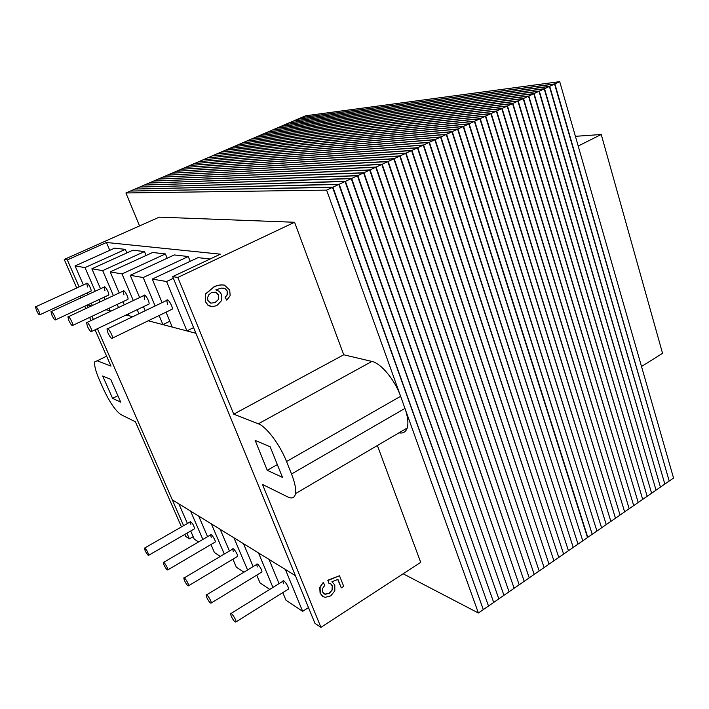 <?xml version="1.0" encoding="UTF-8"?>
<svg xmlns="http://www.w3.org/2000/svg" width="709" height="709" viewBox="0 0 709 709"><rect width="100%" height="100%" fill="white"/><g stroke="black" fill="none" stroke-linecap="round" stroke-linejoin="round"><path stroke-width="1.06" d="M109.771 250.321L106.447 242.487L67.32 259.928L64.227 259.441L76.74 287.996M193.176 536.678L189.383 538.884L186.901 533.203M183.604 525.679L97.408 328.692L172.287 499.818L295.396 575.646L195.941 333.274L148.243 320.778M93.366 319.458L91.984 316.303L93.366 319.458M88.129 307.493L87.092 305.127L88.129 307.493M83.405 296.69L82.652 294.979M79.124 286.906L67.32 259.928M172.695 276.634L314.956 623.335L320.929 627.35L262.49 484.451L287.845 496.956C292.064 498.959 294.607 497.851 295.485 493.641C296.185 489.104 294.864 482.563 291.523 474.011L286.533 461.515C280.011 444.765 266.283 426.526 258.36 423.796L233.74 414.162L177.826 277.441L172.695 276.634L220.366 254.168L106.447 242.487M64.227 259.441L159.25 217.149L294.581 222.263L177.826 277.441M95.068 329.8L111.003 366.154L97.248 360.775L94.829 361.794C94.075 365.117 95.609 371.188 99.437 380.033L103.354 388.86C109.682 402.34 115.585 410.945 121.062 414.685L135.375 421.749L181.477 526.902M184.774 534.435L185.616 536.35L189.383 538.884M80.285 296.078L81.039 297.789M84.734 306.226L85.771 308.592M89.635 317.41L91.027 320.574M110.71 379.386L120.734 402.171L112.58 398.378L102.69 376L110.71 379.386M282.483 477.387L267.266 470.315L255.134 440.404L270.164 446.759L282.483 477.387M377.383 445.518L420.712 562.37L320.929 627.35M117.88 395.693L112.58 398.378M277.325 464.572L267.266 470.315M294.581 222.263L343.732 354.784L233.74 414.162M343.732 354.784L371.888 361.43L258.36 423.796M399.007 432.809C403.084 433.616 405.823 432.011 407.205 427.997C408.606 423.246 407.852 416.715 404.963 408.411L400.612 396.287C394.966 380.015 380.963 363.185 371.888 361.43M68.941 320.707C70.829 324.518 72.114 326.069 72.797 325.36C73.373 323.437 68.268 314.61 67.94 316.941L68.941 320.707M206.824 597.643C208.995 601.87 210.476 603.651 211.282 602.987C211.619 600.993 206.222 592.786 206.133 595.152L206.824 597.643M145.123 550.601C146.923 554.119 148.137 555.67 148.766 555.244C147.543 551.23 146.089 548.872 144.406 548.172L145.123 550.601M231.24 616.254C233.562 620.774 235.158 622.644 236.035 621.882C236.372 619.666 230.62 611.167 230.549 613.764L231.24 616.254M51.996 315.354C53.769 318.944 54.974 320.433 55.603 319.821C56.153 318.102 51.314 309.576 50.986 311.694L51.996 315.354M87.526 326.574C89.547 330.651 90.929 332.264 91.674 331.431C92.267 329.268 86.87 320.113 86.525 322.701L87.526 326.574M184.5 580.627C186.529 584.588 187.912 586.281 188.647 585.714C188.993 583.906 183.897 575.983 183.799 578.145L184.5 580.627M164.009 564.993C165.915 568.724 167.209 570.346 167.882 569.85C168.219 568.219 163.407 560.562 163.292 562.547L164.009 564.993M108.007 333.044C110.161 337.404 111.65 339.088 112.474 338.104C113.094 335.658 107.36 326.184 106.997 329.056L108.007 333.044M36.478 310.453C38.153 313.839 39.287 315.275 39.864 314.752C40.386 313.201 35.778 304.967 35.477 306.9L36.478 310.453M126.105 314.982L132.734 316.719L128.923 315.718L128.187 313.981M124.27 304.826L122.932 301.697M119.201 292.959L110.205 271.901L122.01 273.922L133.31 300.554M122.01 273.922L165.392 253.928L152.63 252.484L110.205 271.901M127.319 299.632L127.957 299.331C128.781 297.319 123.729 288.714 123.127 291.115L123.942 294.882M137.183 309.682L138.911 313.75M165.392 253.928L167.156 258.244M269.757 589.401L260.061 582.949L256.773 575.141M253.157 566.588L243.488 543.679L258.501 552.923L272.938 587.424M261.311 572.367L261.896 572.003C262.454 569.921 257.004 561.98 256.702 564.435L257.287 566.934M198.555 541.951L194.222 539.062L190.703 531.006M187.424 523.481L178.872 503.869L190.57 511.083L202.863 539.434M194.213 528.985L194.612 528.746C193.566 524.722 192.104 522.427 190.242 521.868L190.854 524.297M308.495 607.586L302.646 611.326L285.957 600.204L282.794 592.609M279.054 583.622L268.959 559.366L285.381 569.478L302.646 611.326M287.792 589.48L288.457 589.064C289.015 586.751 283.192 578.553 282.909 581.229L283.476 583.737M105.978 309.709L111.127 311.056L110.019 310.764L108.956 308.3M105.162 299.526L104.152 297.168M100.527 288.776L91.886 268.782L102.69 270.625L113.431 295.653M102.69 270.625L144.494 251.553L132.805 250.224L91.886 268.782M108.167 295.29L108.707 295.041C109.496 293.234 104.702 284.912 104.143 287.101L104.967 290.752M117.189 304.409L118.527 307.546M144.494 251.553L146.116 255.462M169.832 321.248L162.928 324.625L149.581 321.133L149.236 320.3M145.194 310.737L143.484 306.678M139.638 297.558L130.252 275.322L143.209 277.538L155.12 305.978M143.209 277.538L188.275 256.534L174.29 254.939L130.252 275.322M148.278 304.383L149.023 304.028C149.9 301.768 144.539 292.87 143.909 295.529L144.716 299.402M159.108 315.514L162.928 324.625M188.275 256.534L190.207 261.32M243.931 572.19L236.301 567.111L232.915 559.179M229.415 550.99L220.153 529.304L233.917 537.776L247.574 569.974M237.063 556.689L237.577 556.379C238.118 554.491 232.995 546.807 232.694 549.05L233.288 551.531M220.277 556.432L214.428 552.533L210.963 544.512M207.577 536.678L198.688 516.081L211.353 523.88L224.292 554.048M214.774 542.279L215.226 542.013C215.758 540.293 210.919 532.849 210.617 534.905L211.22 537.369M193.619 327.611L186.954 330.917L172.252 327.071L166.048 312.155M162.086 302.637L152.275 279.08L166.571 281.526L186.954 330.917M210.086 259.015L198.05 257.642L152.275 279.08M171.33 309.603L172.207 309.177C173.129 306.634 167.421 297.434 166.757 300.394L167.554 304.374M173.386 278.309L166.571 281.526M92.356 305.517L91.319 303.151M87.65 294.731L86.906 293.021M83.387 284.947L75.083 265.91L84.991 267.603L95.236 291.222M84.991 267.603L125.342 249.373L114.592 248.15L75.083 265.91M90.592 291.31L91.071 291.098C91.807 289.467 87.26 281.42 86.728 283.414L87.561 286.968M98.879 299.623L99.907 301.981M125.342 249.373L126.831 252.936M575.407 136.323L601.241 134.497L662.552 353.339L641.512 366.491M578.198 146.027L601.241 134.497M403.164 573.803L478.398 613.01L326.61 190.118L125.918 192.963L139.549 225.923M125.918 192.963L130.341 191.058L332.539 187.362L483.299 609.616L478.398 613.01M326.61 190.118L332.539 187.362M483.13 609.146L332.92 187.185L130.678 191.058M130.633 190.943L135.038 189.046L338.813 184.437L488.501 606.018L483.618 609.394M332.92 187.185L338.813 184.437M488.333 605.557L339.194 184.26L135.375 189.037M135.33 188.922L139.726 187.034L345.061 181.531L493.677 602.437L488.82 605.805M339.194 184.26L345.061 181.531M493.517 601.985L345.434 181.362L140.054 187.025M140.01 186.91L144.388 185.031L351.265 178.641L498.826 598.883L493.987 602.225M345.434 181.362L351.265 178.641M498.666 598.431L351.646 178.473L144.716 185.022M144.671 184.907L149.032 183.037L357.442 175.77L503.948 595.338L499.136 598.662M351.646 178.473L357.442 175.77M503.798 594.895L357.823 175.593L149.36 183.019M149.315 182.913L153.658 181.043L363.584 172.916L509.053 591.802L504.259 595.117M357.823 175.593L363.584 172.916M508.902 591.368L363.956 172.739L153.986 181.034M153.942 180.928L158.275 179.067L369.699 170.071L514.131 588.293L509.363 591.59M363.956 172.739L369.699 170.071M513.981 587.867L370.071 169.894L158.594 179.049M158.55 178.943L162.866 177.09L375.779 167.244L519.183 584.801L514.442 588.08M370.071 169.894L375.779 167.244M519.041 584.376L376.142 167.067L163.194 177.073M163.15 176.966L167.448 175.123L381.823 164.426L524.208 581.318L519.493 584.588M376.142 167.067L381.823 164.426M524.066 580.91L382.186 164.258L167.767 175.105M167.723 174.999L172.012 173.164L387.832 161.625L529.215 577.862L524.518 581.114M382.186 164.258L387.832 161.625M529.082 577.454L388.204 161.457L172.331 173.147M172.287 173.04L176.55 171.215L393.814 158.843L534.196 574.414L529.526 577.649M388.204 161.457L393.814 158.843M534.063 574.006L394.177 158.674L176.869 171.197M176.833 171.091L181.079 169.265L399.77 156.077L539.159 570.984L534.506 574.201M394.177 158.674L399.77 156.077M539.026 570.585L400.133 155.909L181.398 169.247M181.353 169.15L185.59 167.324L405.69 153.321L544.095 567.572L539.46 570.772M400.133 155.909L405.69 153.321M543.963 567.173L406.044 153.153L185.909 167.306M185.864 167.209L190.092 165.401L411.574 150.583L549.005 564.169L544.397 567.36M406.044 153.153L411.574 150.583M548.881 563.788L411.938 150.414L190.402 165.374M190.367 165.277L194.567 163.469L417.433 147.853L553.897 560.792L549.307 563.965M411.938 150.414L417.433 147.853M553.773 560.411L417.796 147.694L194.878 163.451M194.842 163.354L199.034 161.555L423.264 145.141L558.772 557.425L554.199 560.58M417.796 147.694L423.264 145.141M558.648 557.044L423.619 144.982L199.335 161.537M199.3 161.439L203.474 159.649L429.06 142.447L563.611 554.075L559.064 557.221M423.619 144.982L429.06 142.447M563.495 553.702L429.415 142.279L203.784 159.622M203.749 159.525L207.905 157.744L434.83 139.762L568.432 550.733L563.912 553.871M429.415 142.279L434.83 139.762M568.317 550.37L435.175 139.602L208.216 157.717M208.18 157.628L212.319 155.847L440.564 137.094L573.235 547.419L568.733 550.53M435.175 139.602L440.564 137.094M573.12 547.056L440.918 136.934L212.629 155.82M212.594 155.732L216.724 153.959L446.271 134.435L578.012 544.113L573.528 547.215M440.918 136.934L446.271 134.435M577.897 543.75L446.617 134.276L217.025 153.933M216.989 153.844L221.102 152.072L451.952 131.794L582.771 540.825L578.305 543.909M446.617 134.276L451.952 131.794M582.656 540.471L452.298 131.635L221.403 152.045M221.368 151.956L225.471 150.193L457.606 129.162L587.513 537.546L583.064 540.621M452.298 131.635L457.606 129.162M457.943 129.003L225.737 150.086L229.822 148.323L463.225 126.548L592.219 534.285L587.796 537.342L457.943 129.003L463.225 126.548M592.112 533.939L463.562 126.388L230.124 148.296M230.088 148.216L234.156 146.462L468.817 123.951L596.916 531.041L592.511 534.09M463.562 126.388L468.817 123.951M596.81 530.704L469.154 123.791L234.457 146.435M234.422 146.346L238.481 144.609L474.383 121.354L601.587 527.806L597.2 530.846M469.154 123.791L474.383 121.354M601.48 527.469L474.72 121.204L238.773 144.583M238.747 144.494L242.788 142.757L479.913 118.784L606.239 524.598L601.87 527.611M474.72 121.204L479.913 118.784M606.133 524.261L480.25 118.625L243.081 142.731M243.045 142.642L247.078 140.914L485.426 116.223L610.866 521.39L606.523 524.394M480.25 118.625L485.426 116.223M610.768 521.062L485.762 116.063L247.37 140.887M247.335 140.807L251.349 139.079L490.903 113.67L615.474 518.208L611.149 521.195M485.762 116.063L490.903 113.67M615.377 517.88L491.24 113.511L251.642 139.053M251.606 138.964L255.612 137.254L496.353 111.136L620.065 515.035L615.758 518.013M491.24 113.511L496.353 111.136M619.967 514.716L496.69 110.976L255.896 137.218M255.869 137.138L259.857 135.428L501.777 108.61L624.629 511.871L620.34 514.84M496.69 110.976L501.777 108.61M624.532 511.561L502.114 108.45L260.141 135.392M260.114 135.313L264.085 133.611L507.183 106.093L629.175 508.725L624.904 511.685M502.114 108.45L507.183 106.093M629.078 508.415L507.511 105.942L264.368 133.576M264.342 133.496L268.303 131.794L512.554 103.594L633.704 505.597L629.45 508.539M507.511 105.942L512.554 103.594M633.607 505.287L512.873 103.443L268.587 131.768M268.551 131.688L272.495 129.995L517.898 101.112L638.206 502.486L633.979 505.411M512.873 103.443L517.898 101.112M638.118 502.176L518.217 100.962L272.779 129.96M272.752 129.88L276.687 128.196L523.215 98.64L642.691 499.375L638.481 502.291M518.217 100.962L523.215 98.64M642.602 499.074L523.534 98.489L276.971 128.161M276.935 128.09L280.853 126.406L528.506 96.176L647.157 496.291L642.966 499.189M523.534 98.489L528.506 96.176M647.069 495.99L528.825 96.025L281.136 126.37M281.11 126.299L285.009 124.616L533.771 93.721L651.606 493.216L647.432 496.105M528.825 96.025L533.771 93.721M651.518 492.923L534.09 93.57L285.293 124.58M285.266 124.509L289.157 122.843L539.008 91.284L656.038 490.149L651.881 493.03M534.09 93.57L539.008 91.284M655.949 489.857L539.327 91.133L289.432 122.808M289.405 122.728L293.278 121.071L544.22 88.855L660.442 487.11L656.304 489.963M539.327 91.133L544.22 88.855M660.363 486.817L544.539 88.714L293.561 121.035M293.535 120.955L297.39 119.298L549.413 86.445L664.829 484.07L660.708 486.923M544.539 88.714L549.413 86.445M664.75 483.786L549.723 86.294L297.665 119.263M297.647 119.192L301.493 117.543L554.571 84.043L669.199 481.048L665.095 483.884M549.723 86.294L554.571 84.043M669.119 480.764L554.89 83.892L301.768 117.499M301.742 117.428L305.579 115.789L559.711 81.65L673.55 478.043L669.464 480.862M554.89 83.892L559.711 81.65M87.597 304.888L91.505 305.916M322.551 596.287L320.087 593.149L319.759 587.371L323.144 582.576L320.06 587.557L320.388 593.336L323.091 596.606L325.201 597.324L330.748 595.879L334.816 590.872L334.808 584.978L331.901 581.779L337.918 579.395L341.295 587.876L343.705 586.334L339.505 575.761L328.037 580.441L328.71 583.099L330.811 583.782L332.282 585.714L332.344 589.799L329.41 593.256L325.192 594.31L322.506 591.997L322.409 588.674L324.793 585.377L323.455 582.754M323.738 593.663L325.192 594.31M324.89 594.115L329.41 593.256M329.109 593.07L332.344 589.799M332.042 589.622L332.282 585.714M331.98 585.528L330.518 583.613M328.037 580.441L328.71 583.099M327.735 580.263L339.505 575.761M337.714 579.475L341.295 587.876M208.898 294.66L211.504 292.56L215.811 292.197L218.656 295.059L218.673 299.251L215.376 302.557L210.768 303.151L207.897 300.519L207.569 297.603L208.898 294.66M210.741 303.142L215.376 302.557M215.111 302.504L218.673 299.251M218.399 299.198L218.656 295.059M218.381 295.006L215.811 292.197M226.774 300.129L225.037 297.133L226.774 300.129L230.133 295.742L229.734 290.132L224.505 285.133C220.685 284.593 217.007 285.319 213.462 287.313L205.619 294.102L205.513 301.759L208.207 305.313L212.292 306.66L216.839 305.614L221.465 300.713L221.465 294.412L219.32 291.408L215.846 289.839L221.66 288.031L225.489 288.909L227.297 291.115L227.305 294.802L225.32 297.186M225.037 297.133L227.305 294.802M227.031 294.749L227.297 291.115M227.022 291.062L225.489 288.909M225.214 288.855L223.246 288.111M210.626 306.43L208.207 305.313M207.932 305.26L205.513 301.759M205.247 301.706L205.619 294.102M205.344 294.058L213.462 287.313M213.196 287.269C216.732 285.275 220.41 284.548 224.23 285.089L224.505 285.133M400.612 396.287L286.533 461.515M404.963 408.411L291.523 474.011M106.634 356.175L97.248 360.775M407.205 427.997L295.485 493.641M123.765 290.823L68.472 316.693M127.957 299.331L72.797 325.36M257.287 564.08L206.62 594.86M261.896 572.003L211.282 602.987M190.641 521.638L144.742 547.977M194.612 528.746L148.766 555.244M283.573 580.822L231.116 613.418M288.457 589.064L236.035 621.882M104.693 286.844L51.447 311.481M108.707 295.041L55.603 319.821M144.654 295.183L87.145 322.4M149.023 304.028L91.674 331.431M233.208 548.739L184.225 577.897M237.577 556.379L188.647 585.714M211.069 534.639L163.673 562.326M215.226 542.013L167.882 569.85M167.634 299.969L107.741 328.701M172.207 309.177L112.474 338.104M87.198 283.201L35.867 306.722M91.071 291.098L39.864 314.752"/></g></svg>
